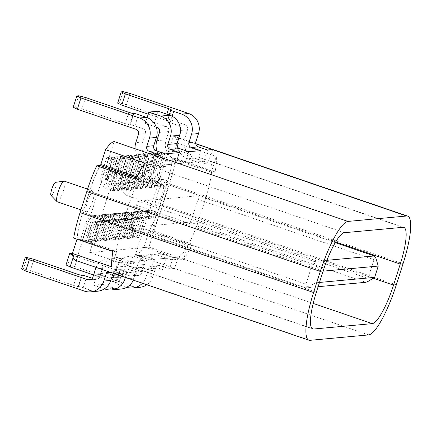 <?xml version="1.0" encoding="UTF-8"?>
<svg xmlns="http://www.w3.org/2000/svg" width="432" height="432" viewBox="0 0 432 432"><rect width="100%" height="100%" fill="white"/><g stroke="black" fill="none" stroke-linecap="round" stroke-linejoin="round"><path stroke-width="0.32" stroke-dasharray="2.16 1.62" d="M396.306 284.888L162.778 205.006A51.57 11.075 108.9 0 1 152.836 230.758L192.062 244.177L188.595 244.496A39.668 8.521 -71.1 0 1 187.774 245.997L187.942 245.468L148.716 232.054A39.274 8.435 108.9 0 0 159.91 205.27L166.633 184.199A39.274 8.435 108.9 0 0 172.373 157.923L177.098 143.116L216.324 156.53A51.57 11.075 108.9 0 1 215.12 171.931L175.894 158.512L172.427 158.836A39.668 8.521 -71.1 0 1 166.73 184.194L160.002 205.265A39.668 8.521 -71.1 0 1 149.369 231.077L188.595 244.496M177.098 143.116A51.57 11.075 108.9 0 0 174.166 136.247A51.57 11.075 108.9 0 0 173.356 136.118L135.421 254.993L174.647 268.412A51.57 11.075 -71.1 0 1 174.366 268.45L368.663 334.913M135.421 254.993A51.57 11.075 108.9 0 0 143.991 246.861L148.716 232.054M192.062 244.177A51.57 11.075 108.9 0 1 183.217 260.28L143.991 246.861M183.217 260.28L187.774 245.997A39.668 8.521 -71.1 0 1 177.973 257.159L124.114 262.127L120.506 273.413L111.343 270.281A3.969 3.856 -95.3 0 0 107.374 271.264M135.097 148.748A15.871 15.428 84.7 0 0 145.681 162.68L154.85 165.812L208.71 160.839A39.668 8.521 -71.1 0 1 209.542 160.925A39.668 8.521 -71.1 0 1 211.766 170.818L216.324 156.53M187.942 245.468A39.274 8.435 -71.1 0 0 199.136 218.689L205.864 197.618A39.274 8.435 -71.1 0 0 211.599 171.342L211.766 170.818A39.668 8.521 -71.1 0 1 211.653 172.249L215.12 171.931M135.945 179.231L139.412 178.913A39.668 8.521 -71.1 0 1 140.233 177.412L140.065 177.935A39.274 8.435 -71.1 0 0 128.871 204.719L122.148 225.79A39.274 8.435 -71.1 0 0 116.408 252.067L116.24 252.59A39.668 8.521 -71.1 0 0 118.465 262.478A39.668 8.521 -71.1 0 0 119.297 262.57L124.114 262.127L119.027 262.58L115.425 273.872L76.194 260.453L114.134 141.577M144.796 163.129L140.233 177.412A39.668 8.521 -71.1 0 1 150.039 166.244L154.85 165.802L158.452 154.516M130 223.97L136.004 205.157A3.969 0.853 108.9 0 1 138.132 201.307L198.283 195.761A3.969 0.853 108.9 0 1 198.364 195.772A3.969 0.853 108.9 0 1 198.007 199.438L192.002 218.252A3.969 0.853 108.9 0 1 189.875 222.102L129.724 227.648A3.969 0.853 108.9 0 1 129.643 227.637A3.969 0.853 108.9 0 1 130 223.97L305.969 284.164L311.974 265.351L136.004 205.157M139.412 178.913L136.555 177.935M111.683 266.873L116.24 252.59A39.668 8.521 -71.1 0 1 116.354 251.154L77.128 237.735A39.668 8.521 -71.1 0 1 82.825 212.377L89.554 191.306A39.668 8.521 -71.1 0 1 100.186 165.494M137.047 176.904L140.065 177.935M100.289 165.526A39.274 8.435 108.9 0 0 89.645 191.3L82.917 212.371A39.274 8.435 108.9 0 0 77.182 238.648L77.004 239.198M116.408 252.067L77.182 238.648M116.354 251.154L112.887 251.473M152.836 230.758L149.369 231.077M162.778 205.006L169.506 183.935A51.57 11.075 108.9 0 0 175.894 158.512M172.427 158.836L211.653 172.249M195.739 143.775L173.356 136.118M212.587 149.537L208.98 160.823L203.893 161.293L207.5 149.99M129.994 93.431L126.392 104.717L119.507 102.967L117.655 103.135M200.561 150.633L196.954 161.935L187.785 158.798L194.729 158.155A15.871 15.428 -95.3 0 1 184.869 138.089L187.515 129.8A3.969 3.856 84.7 0 0 185.047 124.783L126.392 104.717M194.729 158.155L203.893 161.293M123.109 91.676L119.507 102.967M148.203 114.188L165.024 119.945A3.969 0.373 -162.3 0 1 167.875 121.235A3.969 0.373 -162.3 0 1 167.767 121.284L167.303 121.322A3.969 0.373 17.7 0 0 167.189 121.37A3.969 0.373 17.7 0 0 170.041 122.666L178.108 125.42A3.969 3.856 -95.3 0 1 180.155 127.067M187.785 158.798A15.871 15.428 84.7 0 1 177.498 146.956M177.163 143.321A15.871 15.428 84.7 0 1 177.925 138.731L180.49 130.702M138.467 134.32L145.406 133.682A3.969 3.856 84.7 0 0 142.943 128.666L134.876 125.906A3.969 0.373 17.7 0 0 130.286 124.735L129.821 124.778A3.969 0.373 -162.3 0 1 125.231 123.611L81.972 108.815L75.087 107.06L73.235 107.233M85.574 97.524L81.972 108.815M78.689 95.774L75.087 107.06M161.789 165.164L165.456 166.417L163.145 166.628L164.462 167.081L159.835 167.508L154.85 165.802L149.758 166.282L153.36 154.996M75.389 260.323A51.57 11.075 108.9 0 0 76.194 260.453M92.621 201.247A10.908 2.344 -71.1 0 1 86.546 211.804A10.908 2.344 -71.1 0 1 87.529 201.717A10.908 2.344 -71.1 0 1 93.609 191.16A10.908 2.344 -71.1 0 1 92.621 201.247M89.699 252.553L148.921 247.093L179.653 150.79L120.431 156.249L89.699 252.553L119.027 262.58M120.431 156.249L149.758 166.282M131.83 214.531L128.164 213.278A11.902 11.572 84.7 0 0 123.466 212.717A11.902 11.572 84.7 0 0 113.562 220.806L108.097 237.924L113.6 239.809L119.059 222.685A5.951 5.783 -95.3 0 1 126.36 218.921L130.027 220.18L131.83 214.531L133.866 214.348L130.199 213.089A11.902 11.572 -95.3 0 0 125.501 212.528A11.902 11.572 -95.3 0 0 115.598 220.617L110.133 237.735L115.636 239.62L121.095 222.496A5.951 5.783 84.7 0 1 128.396 218.738L132.062 219.991L133.866 214.348M130.027 220.18L132.062 219.991M136.69 219.564L134.654 219.753L136.458 214.105L132.791 212.852A11.902 11.572 84.7 0 0 128.093 212.29L130.129 212.101A11.902 11.572 -95.3 0 0 120.226 220.19L114.761 237.308L120.258 239.193L125.723 222.07A5.951 5.783 84.7 0 1 133.024 218.311L136.69 219.564L138.494 213.921L136.458 214.105M141.318 219.137L139.282 219.326L141.08 213.678L137.414 212.425A11.902 11.572 84.7 0 0 132.721 211.864L134.757 211.675A11.902 11.572 -95.3 0 0 124.853 219.764L119.389 236.882L124.886 238.766L130.351 221.643A5.951 5.783 84.7 0 1 137.651 217.885L141.318 219.137L143.116 213.494L141.08 213.678M145.946 218.711L143.91 218.9L145.708 213.251L142.042 211.999A11.902 11.572 84.7 0 0 137.349 211.437L139.385 211.248A11.902 11.572 -95.3 0 0 129.476 219.337L124.016 236.455L129.514 238.34L134.978 221.216A5.951 5.783 84.7 0 1 142.279 217.458L145.946 218.711L147.744 213.068L145.708 213.251M150.568 218.284L148.532 218.473L150.336 212.825L146.669 211.572A11.902 11.572 84.7 0 0 141.977 211.01L144.013 210.821A11.902 11.572 -95.3 0 0 134.104 218.911L128.644 236.029L134.141 237.913L139.606 220.79A5.951 5.783 84.7 0 1 146.907 217.031L150.568 218.284L152.372 212.641L150.336 212.825M155.196 217.858L153.16 218.047L154.964 212.398L151.297 211.145A11.902 11.572 84.7 0 0 146.599 210.584L148.635 210.395A11.902 11.572 -95.3 0 0 138.731 218.484L133.267 235.602L138.769 237.487L144.229 220.363A5.951 5.783 84.7 0 1 151.529 216.605L155.196 217.858L157 212.215L154.964 212.398M127.435 220.417L125.399 220.601L127.202 214.958L123.536 213.705A11.902 11.572 84.7 0 0 118.838 213.143L120.874 212.954A11.902 11.572 -95.3 0 0 110.97 221.044L105.505 238.162L111.008 240.046L116.467 222.923A5.951 5.783 84.7 0 1 123.768 219.164L127.435 220.417L129.238 214.774L127.202 214.958M122.807 220.844L120.771 221.027L122.575 215.384L118.908 214.132A11.902 11.572 84.7 0 0 114.215 213.57L116.251 213.381A11.902 11.572 -95.3 0 0 106.342 221.47L100.883 238.588L106.38 240.473L111.845 223.349A5.951 5.783 84.7 0 1 119.146 219.591L122.807 220.844L124.61 215.201L122.575 215.384M118.184 221.27L116.149 221.454L117.947 215.811L114.28 214.558A11.902 11.572 84.7 0 0 109.588 213.997L111.623 213.808A11.902 11.572 -95.3 0 0 101.714 221.897L96.255 239.015L101.752 240.899L107.217 223.776A5.951 5.783 84.7 0 1 114.518 220.012L118.184 221.27L119.983 215.627L117.947 215.811M113.557 221.697L111.521 221.881L113.319 216.238L109.652 214.985A11.902 11.572 84.7 0 0 104.96 214.423L106.996 214.234A11.902 11.572 -95.3 0 0 97.092 222.323L91.627 239.441L97.124 241.326L102.589 224.203A5.951 5.783 84.7 0 1 109.89 220.439L113.557 221.697L115.355 216.054L113.319 216.238M108.929 222.124L106.893 222.307L108.697 216.664L105.03 215.411A11.902 11.572 84.7 0 0 100.332 214.85L102.368 214.661A11.902 11.572 -95.3 0 0 92.464 222.75L86.999 239.868L92.497 241.753L97.961 224.629A5.951 5.783 84.7 0 1 105.262 220.865L108.929 222.124L110.732 216.481L108.697 216.664M104.301 222.55L102.265 222.734L104.069 217.091L100.402 215.838A11.902 11.572 84.7 0 0 95.704 215.276L97.74 215.087A11.902 11.572 -95.3 0 0 87.836 223.177L82.372 240.295L87.874 242.179L93.334 225.056A5.951 5.783 84.7 0 1 100.634 221.292L104.301 222.55L106.105 216.907L104.069 217.091M141.917 182.925L140.114 188.568L136.447 187.315A11.902 11.572 84.7 0 1 129.055 172.265L134.514 155.147L140.017 157.027L134.552 174.145A5.951 5.783 -95.3 0 0 138.251 181.672L141.917 182.925L143.953 182.736L142.15 188.384L140.114 188.568M146.54 182.498L144.742 188.141L141.075 186.889A11.902 11.572 84.7 0 1 133.677 171.839L139.142 154.721L144.644 156.6L139.18 173.718A5.951 5.783 -95.3 0 0 142.879 181.246L146.54 182.498L148.576 182.309L146.777 187.958L144.742 188.141M151.168 182.072L149.369 187.715L145.703 186.462A11.902 11.572 84.7 0 1 138.305 171.412L143.77 154.294L149.267 156.173L143.807 173.291A5.951 5.783 -95.3 0 0 147.501 180.819L151.168 182.072L153.203 181.883L151.405 187.531L149.369 187.715M155.795 181.645L153.997 187.288L150.331 186.035A11.902 11.572 84.7 0 1 142.933 170.986L148.397 153.868L153.895 155.747L148.43 172.865A5.951 5.783 -95.3 0 0 152.129 180.392L155.795 181.645L157.831 181.456L156.033 187.105L153.997 187.288M160.423 181.219L158.62 186.862L154.958 185.609A11.902 11.572 84.7 0 1 147.56 170.559L153.025 153.441L158.522 155.32L153.058 172.438A5.951 5.783 -95.3 0 0 156.757 179.966L160.423 181.219L162.459 181.03L160.655 186.678L158.62 186.862M165.051 180.792L163.247 186.435L159.581 185.182A11.902 11.572 84.7 0 1 152.188 170.132L157.653 153.014L163.15 154.894L157.685 172.012A5.951 5.783 -95.3 0 0 161.384 179.539L165.051 180.792L167.087 180.603L165.283 186.251L163.247 186.435M137.29 183.352L135.486 188.995L131.819 187.742A11.902 11.572 84.7 0 1 124.427 172.692L129.892 155.574L135.389 157.453L129.924 174.571A5.951 5.783 -95.3 0 0 133.623 182.099L137.29 183.352L139.325 183.163L137.522 188.811L135.486 188.995M132.662 183.778L130.858 189.421L127.197 188.168A11.902 11.572 84.7 0 1 119.799 173.119L125.264 156.001L130.761 157.88L125.296 174.998A5.951 5.783 -95.3 0 0 128.995 182.525L132.662 183.778L134.698 183.589L132.894 189.238L130.858 189.421M128.034 184.205L126.236 189.848L122.569 188.595A11.902 11.572 84.7 0 1 115.171 173.545L120.636 156.427L126.133 158.306L120.668 175.424A5.951 5.783 -95.3 0 0 124.367 182.952L128.034 184.205L130.07 184.016L128.272 189.664L126.236 189.848M123.406 184.631L121.608 190.274L117.941 189.022A11.902 11.572 84.7 0 1 110.543 173.972L116.008 156.854L121.505 158.733L116.046 175.851A5.951 5.783 -95.3 0 0 119.74 183.379L123.406 184.631L125.442 184.442L123.644 190.091L121.608 190.274M118.778 185.058L116.98 190.701L113.314 189.448A11.902 11.572 84.7 0 1 105.916 174.398L111.38 157.28L116.883 159.16L111.418 176.278A5.951 5.783 -95.3 0 0 115.117 183.805L118.778 185.058L120.814 184.869L119.016 190.517L116.98 190.701M114.156 185.485L112.352 191.128L108.686 189.875A11.902 11.572 84.7 0 1 101.293 174.825L106.753 157.707L112.255 159.586L106.79 176.704A5.951 5.783 -95.3 0 0 110.489 184.232L114.156 185.485L116.192 185.296L114.388 190.944L112.352 191.128M96.093 267.403A15.871 15.428 84.7 0 1 108.691 258.228A15.871 15.428 84.7 0 1 114.95 258.979L121.889 258.341L131.053 261.473L145.12 260.177L141.512 271.48L127.451 272.776L118.282 269.638A3.969 3.856 84.7 0 0 113.416 272.149L113.076 273.213M148.921 247.093L178.249 257.121L173.162 257.591L163.993 254.459L157.054 255.096L166.217 258.233L154.375 259.324L145.211 256.187L135.956 257.04L145.12 260.177M114.95 258.979L129.092 263.833L133.72 263.407L132.403 262.953L134.719 262.742L131.053 261.484M97.567 291.211A15.871 15.428 -95.3 0 1 91.309 290.461L83.241 287.701A3.969 0.373 17.7 0 0 78.651 286.535L78.187 286.578A3.969 0.373 -162.3 0 1 73.597 285.406L30.337 270.61L23.452 268.855L21.6 269.028M131.053 261.473L127.451 272.776M121.889 258.341A15.871 15.428 -95.3 0 0 115.63 257.591A15.871 15.428 -95.3 0 0 102.422 268.375L99.776 276.664A3.969 3.856 84.7 0 1 94.91 279.175L92.356 278.3M33.939 259.324L30.337 270.61M27.054 257.569L23.452 268.855M309.992 340.324L115.695 273.861L120.506 273.413M146.81 284.753A15.871 15.428 -95.3 0 0 152.879 276.545L155.52 268.267A3.969 3.856 84.7 0 1 160.391 265.756L169.555 268.893L174.366 268.45M133.364 280.152A15.871 15.428 -95.3 0 0 134.093 278.278L136.739 270A3.969 3.856 84.7 0 1 141.604 267.489L150.768 270.626L162.61 269.536L153.446 266.398A3.969 3.856 -95.3 0 0 148.581 268.909L145.94 277.187A15.871 15.428 84.7 0 1 142.382 283.241M125.383 277.425L127.483 270.853A3.969 3.856 -95.3 0 1 132.349 268.342L141.512 271.48M111.613 277.803A3.969 3.856 -95.3 0 1 108.977 277.879L97.243 273.861L93.641 285.152L104.404 288.835M135.956 257.04A15.871 15.428 84.7 0 0 129.697 256.289A15.871 15.428 84.7 0 0 116.489 267.079L114.388 273.661M154.375 259.324L150.768 270.626M145.211 256.187A15.871 15.428 -95.3 0 0 138.947 255.436A15.871 15.428 -95.3 0 0 125.744 266.225L123.098 274.514A3.969 3.856 84.7 0 1 118.228 277.025L113.794 275.508M112.487 275.06L106.499 273.008L102.897 284.299L114.626 288.311A15.871 15.428 -95.3 0 0 120.884 289.062M166.217 258.233L162.61 269.536M119.156 271.879L115.555 283.171A3.969 0.373 17.7 0 1 115.668 283.122L119.27 271.831A3.969 0.373 -162.3 0 0 119.156 271.879A3.969 0.373 -162.3 0 0 122.008 273.17L130.075 275.929A3.969 3.856 -95.3 0 0 134.941 273.424L137.587 265.129A15.871 15.428 84.7 0 1 150.795 254.345A15.871 15.428 84.7 0 1 157.054 255.096M126.695 287.296A15.871 15.428 84.7 0 1 126.473 287.221L118.406 284.461A3.969 0.373 17.7 0 1 115.555 283.171M163.993 254.459A15.871 15.428 -95.3 0 0 157.734 253.708A15.871 15.428 -95.3 0 0 144.526 264.492L141.88 272.781A3.969 3.856 84.7 0 1 137.014 275.292L78.359 255.226L74.758 266.517L133.412 286.578A15.871 15.428 -95.3 0 0 139.671 287.329M74.758 266.517L67.867 264.762L66.02 264.935M93.582 274.963L113.389 281.74A3.969 0.373 -162.3 0 1 116.24 283.03A3.969 0.373 -162.3 0 1 116.127 283.079L115.668 283.122M173.162 257.591L169.555 268.893M71.469 253.476L67.867 264.762M72.479 253.73L78.359 255.226M73.154 257.461L73.732 255.652L72.63 255.118M119.27 271.831L119.729 271.793A3.969 0.373 17.7 0 0 119.842 271.744A3.969 0.373 17.7 0 0 116.991 270.454L73.732 255.652M178.249 257.121L174.647 268.412M179.653 150.79L208.98 160.823M162.022 194.854A10.908 2.344 -71.1 0 1 155.947 205.411A10.908 2.344 -71.1 0 1 156.935 195.318A10.908 2.344 -71.1 0 1 163.01 184.761A10.908 2.344 -71.1 0 1 162.022 194.854M211.599 171.342L172.373 157.923M127.607 185.29A10.908 2.344 108.9 0 0 126.398 195.232A10.908 2.344 108.9 0 0 126.619 195.377A10.908 2.344 108.9 0 0 126.851 195.399A10.908 2.344 108.9 0 0 132.694 184.82A10.908 2.344 108.9 0 0 133.682 174.733A10.908 2.344 108.9 0 0 133.456 174.706A10.908 2.344 108.9 0 0 133.418 174.712A10.908 2.344 108.9 0 0 127.607 185.29M121.198 182.693A6.944 1.49 108.9 0 0 120.431 189.022A6.944 1.49 108.9 0 0 120.717 189.13A6.944 1.49 108.9 0 0 124.438 182.396A6.944 1.49 108.9 0 0 124.918 175.959A6.944 1.49 108.9 0 0 124.897 175.964A6.944 1.49 108.9 0 0 121.198 182.693M145.681 162.68L152.626 162.038L161.789 165.175L165.397 153.873M196.954 161.935L185.107 163.026L188.714 151.724M161.789 165.175L175.856 163.879L166.687 160.742L175.943 159.889L185.107 163.026M145.406 133.682L142.76 141.971A15.871 15.428 -95.3 0 0 152.626 162.038M175.856 163.879L179.458 152.577M166.687 160.742A15.871 15.428 84.7 0 1 156.978 150.995M156.254 127.111L145.276 123.352L147.118 117.585M158.134 111.213L154.532 122.504L166.261 126.517A3.969 3.856 84.7 0 1 168.728 131.533L166.082 139.822A15.871 15.428 -95.3 0 0 175.943 159.889M154.532 122.504L145.276 123.352M106.499 273.008L97.243 273.861M102.897 284.299L93.641 285.152M115.695 273.861A51.57 11.075 -71.1 0 1 115.425 273.872M77.128 237.735L73.661 238.059M110.133 237.735L108.097 237.924M115.636 239.62L113.6 239.809M128.093 212.29A11.902 11.572 84.7 0 0 118.19 220.379L112.725 237.497L118.222 239.382L123.687 222.259A5.951 5.783 -95.3 0 1 130.988 218.495L134.654 219.753M138.494 213.921L134.827 212.663A11.902 11.572 -95.3 0 0 130.129 212.101M114.761 237.308L112.725 237.497M120.258 239.193L118.222 239.382M132.721 211.864A11.902 11.572 84.7 0 0 122.818 219.953L117.353 237.071L122.85 238.955L128.315 221.832A5.951 5.783 -95.3 0 1 135.616 218.068L139.282 219.326M143.116 213.494L139.45 212.236A11.902 11.572 -95.3 0 0 134.757 211.675M119.389 236.882L117.353 237.071M124.886 238.766L122.85 238.955M137.349 211.437A11.902 11.572 84.7 0 0 127.44 219.526L121.981 236.644L127.478 238.529L132.943 221.405A5.951 5.783 -95.3 0 1 140.243 217.642L143.91 218.9M147.744 213.068L144.077 211.81A11.902 11.572 -95.3 0 0 139.385 211.248M124.016 236.455L121.981 236.644M129.514 238.34L127.478 238.529M141.977 211.01A11.902 11.572 84.7 0 0 132.068 219.1L126.603 236.218L132.106 238.102L137.57 220.979A5.951 5.783 -95.3 0 1 144.871 217.215L148.532 218.473M152.372 212.641L148.705 211.383A11.902 11.572 -95.3 0 0 144.013 210.821M128.644 236.029L126.603 236.218M134.141 237.913L132.106 238.102M146.599 210.584A11.902 11.572 84.7 0 0 136.696 218.673L131.231 235.791L136.733 237.676L142.193 220.552A5.951 5.783 -95.3 0 1 149.494 216.788L153.16 218.047M157 212.215L153.333 210.956A11.902 11.572 -95.3 0 0 148.635 210.395M133.267 235.602L131.231 235.791M138.769 237.487L136.733 237.676M118.838 213.143A11.902 11.572 84.7 0 0 108.934 221.233L103.469 238.351L108.972 240.235L114.431 223.112A5.951 5.783 -95.3 0 1 121.732 219.348L125.399 220.601M129.238 214.774L125.572 213.516A11.902 11.572 -95.3 0 0 120.874 212.954M105.505 238.162L103.469 238.351M111.008 240.046L108.972 240.235M114.215 213.57A11.902 11.572 84.7 0 0 104.306 221.659L98.847 238.777L104.344 240.662L109.809 223.538A5.951 5.783 -95.3 0 1 117.11 219.775L120.771 221.027M124.61 215.201L120.944 213.943A11.902 11.572 -95.3 0 0 116.251 213.381M100.883 238.588L98.847 238.777M106.38 240.473L104.344 240.662M109.588 213.997A11.902 11.572 84.7 0 0 99.679 222.086L94.219 239.204L99.716 241.088L105.181 223.965A5.951 5.783 -95.3 0 1 112.482 220.201L116.149 221.454M119.983 215.627L116.316 214.369A11.902 11.572 -95.3 0 0 111.623 213.808M96.255 239.015L94.219 239.204M101.752 240.899L99.716 241.088M104.96 214.423A11.902 11.572 84.7 0 0 95.056 222.512L89.591 239.63L95.089 241.515L100.553 224.392A5.951 5.783 -95.3 0 1 107.854 220.628L111.521 221.881M115.355 216.054L111.688 214.796A11.902 11.572 -95.3 0 0 106.996 214.234M91.627 239.441L89.591 239.63M97.124 241.326L95.089 241.515M100.332 214.85A11.902 11.572 84.7 0 0 90.428 222.939L84.964 240.057L90.461 241.942L95.926 224.818A5.951 5.783 -95.3 0 1 103.226 221.054L106.893 222.307M110.732 216.481L107.066 215.222A11.902 11.572 -95.3 0 0 102.368 214.661M86.999 239.868L84.964 240.057M92.497 241.753L90.461 241.942M95.704 215.276A11.902 11.572 84.7 0 0 85.801 223.366L80.336 240.484L85.838 242.368L91.298 225.245A5.951 5.783 -95.3 0 1 98.599 221.481L102.265 222.734M106.105 216.907L102.438 215.649A11.902 11.572 -95.3 0 0 97.74 215.087M82.372 240.295L80.336 240.484M87.874 242.179L85.838 242.368M142.15 188.384L138.483 187.126A11.902 11.572 -95.3 0 1 131.09 172.076L136.55 154.958L142.052 156.838L136.588 173.961A5.951 5.783 84.7 0 0 140.287 181.483L143.953 182.736M142.052 156.838L140.017 157.027M136.55 154.958L134.514 155.147M146.777 187.958L143.111 186.7A11.902 11.572 -95.3 0 1 135.713 171.65L141.178 154.532L146.68 156.411L141.215 173.534A5.951 5.783 84.7 0 0 144.914 181.057L148.576 182.309M146.68 156.411L144.644 156.6M141.178 154.532L139.142 154.721M151.405 187.531L147.739 186.273A11.902 11.572 -95.3 0 1 140.341 171.223L145.805 154.105L151.303 155.984L145.843 173.108A5.951 5.783 84.7 0 0 149.537 180.63L153.203 181.883M151.303 155.984L149.267 156.173M145.805 154.105L143.77 154.294M156.033 187.105L152.366 185.846A11.902 11.572 -95.3 0 1 144.968 170.797L150.433 153.679L155.93 155.558L150.466 172.681A5.951 5.783 84.7 0 0 154.165 180.203L157.831 181.456M155.93 155.558L153.895 155.747M150.433 153.679L148.397 153.868M160.655 186.678L156.994 185.42A11.902 11.572 -95.3 0 1 149.596 170.37L155.061 153.252L160.558 155.131L155.093 172.255A5.951 5.783 84.7 0 0 158.792 179.777L162.459 181.03M160.558 155.131L158.522 155.32M155.061 153.252L153.025 153.441M165.283 186.251L161.617 184.993A11.902 11.572 -95.3 0 1 154.224 169.943L159.689 152.825L165.186 154.705L159.721 171.828A5.951 5.783 84.7 0 0 163.42 179.35L167.087 180.603M165.186 154.705L163.15 154.894M159.689 152.825L157.653 153.014M137.522 188.811L133.855 187.553A11.902 11.572 -95.3 0 1 126.463 172.503L131.927 155.385L137.425 157.264L131.96 174.388A5.951 5.783 84.7 0 0 135.659 181.91L139.325 183.163M137.425 157.264L135.389 157.453M131.927 155.385L129.892 155.574M132.894 189.238L129.233 187.979A11.902 11.572 -95.3 0 1 121.835 172.93L127.3 155.812L132.797 157.691L127.332 174.814A5.951 5.783 84.7 0 0 131.031 182.336L134.698 183.589M132.797 157.691L130.761 157.88M127.3 155.812L125.264 156.001M128.272 189.664L124.605 188.406A11.902 11.572 -95.3 0 1 117.207 173.356L122.672 156.238L128.169 158.117L122.704 175.241A5.951 5.783 84.7 0 0 126.403 182.763L130.07 184.016M128.169 158.117L126.133 158.306M122.672 156.238L120.636 156.427M123.644 190.091L119.977 188.833A11.902 11.572 -95.3 0 1 112.579 173.783L118.044 156.665L123.541 158.544L118.082 175.667A5.951 5.783 84.7 0 0 121.775 183.19L125.442 184.442M123.541 158.544L121.505 158.733M118.044 156.665L116.008 156.854M119.016 190.517L115.349 189.259A11.902 11.572 -95.3 0 1 107.951 174.209L113.416 157.091L118.919 158.971L113.454 176.094A5.951 5.783 84.7 0 0 117.153 183.616L120.814 184.869M118.919 158.971L116.883 159.16M113.416 157.091L111.38 157.28M114.388 190.944L110.722 189.686A11.902 11.572 -95.3 0 1 103.329 174.636L108.788 157.518L114.291 159.397L108.826 176.521A5.951 5.783 84.7 0 0 112.525 184.043L116.192 185.296M114.291 159.397L112.255 159.586M108.788 157.518L106.753 157.707M57.218 201.776A10.908 2.344 108.9 0 0 57.445 201.798A10.908 2.344 108.9 0 0 63.293 191.219A10.908 2.344 108.9 0 0 64.276 181.132M51.03 195.421A6.944 1.49 108.9 0 0 51.316 195.529A6.944 1.49 108.9 0 0 55.037 188.795A6.944 1.49 108.9 0 0 55.517 182.358M305.969 284.164L306.466 287.167L305.694 287.842L129.724 227.648M319.486 282.447L316.354 282.739L319.955 271.447L314.167 263.029L311.974 265.351M316.354 282.739L306.466 287.167M129.643 227.637L305.624 287.836L318.13 286.691M367.924 281.502L367.972 278.446L192.002 218.252M198.007 199.438L373.977 259.632L375.624 257.364M373.977 259.632L367.972 278.446M319.955 271.447L323.087 271.161M138.132 201.307L314.102 261.5L314.167 263.029M314.102 261.5L326.927 260.318M344.336 232.708L150.039 166.244M208.71 160.839L403.007 227.302M196.954 161.924L200.621 163.172L202.937 162.961L204.25 163.409L208.877 162.983L203.899 161.282M89.554 191.306L323.077 271.188M128.871 204.719L89.645 191.3M82.917 212.371L122.148 225.79M119.297 262.57L312.05 328.509M316.354 292.259L82.825 212.377M173.156 257.602L178.135 259.308L173.513 259.735L172.195 259.286L169.884 259.497L166.217 258.244M313.195 303.421L177.968 257.159M160.002 205.265L373.264 278.213M169.506 183.935L403.029 263.817M172.103 116.197L170.041 122.666M167.303 121.322L170.905 110.036M185.047 124.783L178.108 125.42M134.876 125.906L138.483 114.615M133.888 113.449L130.286 124.735M129.821 124.778L133.429 113.492M128.833 112.325L125.231 123.611M142.943 128.666L136.004 129.303M83.241 287.701L86.843 276.415M82.253 275.243L78.651 286.535M91.039 279.531L94.91 279.175M99.776 276.664L92.837 277.306M95.483 269.012L102.422 268.375M91.309 290.461L84.37 291.103M78.187 286.578L81.788 275.287M77.198 274.12L73.597 285.406M113.416 272.149L110.695 272.398M111.343 270.281L118.282 269.638M153.446 266.398L160.391 265.756M132.349 268.342L141.604 267.489M136.739 270L127.483 270.853M122.008 273.17L118.406 284.461M133.412 286.578L126.473 287.221M145.94 277.187L152.879 276.545M155.52 268.267L148.581 268.909M130.075 275.929L137.014 275.292M119.729 271.793L116.127 283.079M113.389 281.74L116.991 270.454M141.88 272.781L134.941 273.424M137.587 265.129L144.526 264.492M199.136 218.689L159.91 205.27M166.633 184.199L205.864 197.618M335.637 241.969L166.73 184.194M142.76 141.971L135.821 142.614M166.082 139.822L156.827 140.675M166.261 126.517L157.01 127.37M159.473 132.386L168.728 131.533M184.869 138.089L177.925 138.731M180.571 130.437L187.515 129.8M116.489 267.079L125.744 266.225M123.098 274.514L113.843 275.368M108.977 277.879L111.667 277.63M112.045 277.592L118.228 277.025M114.626 288.311L105.376 289.165M129.2 278.726L134.093 278.278M126.36 218.921L128.396 218.738M130.199 213.089L128.164 213.278M113.562 220.806L115.598 220.617M121.095 222.496L119.059 222.685M130.988 218.495L133.024 218.311M134.827 212.663L132.791 212.852M118.19 220.379L120.226 220.19M125.723 222.07L123.687 222.259M135.616 218.068L137.651 217.885M139.45 212.236L137.414 212.425M122.818 219.953L124.853 219.764M130.351 221.643L128.315 221.832M140.243 217.642L142.279 217.458M144.077 211.81L142.042 211.999M127.44 219.526L129.476 219.337M134.978 221.216L132.943 221.405M144.871 217.215L146.907 217.031M148.705 211.383L146.669 211.572M132.068 219.1L134.104 218.911M139.606 220.79L137.57 220.979M149.494 216.788L151.529 216.605M153.333 210.956L151.297 211.145M136.696 218.673L138.731 218.484M144.229 220.363L142.193 220.552M121.732 219.348L123.768 219.164M125.572 213.516L123.536 213.705M108.934 221.233L110.97 221.044M116.467 222.923L114.431 223.112M117.11 219.775L119.146 219.591M120.944 213.943L118.908 214.132M104.306 221.659L106.342 221.47M111.845 223.349L109.809 223.538M112.482 220.201L114.518 220.012M116.316 214.369L114.28 214.558M99.679 222.086L101.714 221.897M107.217 223.776L105.181 223.965M107.854 220.628L109.89 220.439M111.688 214.796L109.652 214.985M95.056 222.512L97.092 222.323M102.589 224.203L100.553 224.392M103.226 221.054L105.262 220.865M107.066 215.222L105.03 215.411M90.428 222.939L92.464 222.75M97.961 224.629L95.926 224.818M98.599 221.481L100.634 221.292M102.438 215.649L100.402 215.838M85.801 223.366L87.836 223.177M93.334 225.056L91.298 225.245M140.287 181.483L138.251 181.672M134.552 174.145L136.588 173.961M131.09 172.076L129.055 172.265M136.447 187.315L138.483 187.126M144.914 181.057L142.879 181.246M139.18 173.718L141.215 173.534M135.713 171.65L133.677 171.839M141.075 186.889L143.111 186.7M149.537 180.63L147.501 180.819M143.807 173.291L145.843 173.108M140.341 171.223L138.305 171.412M145.703 186.462L147.739 186.273M154.165 180.203L152.129 180.392M148.43 172.865L150.466 172.681M144.968 170.797L142.933 170.986M150.331 186.035L152.366 185.846M158.792 179.777L156.757 179.966M153.058 172.438L155.093 172.255M149.596 170.37L147.56 170.559M154.958 185.609L156.994 185.42M163.42 179.35L161.384 179.539M157.685 172.012L159.721 171.828M154.224 169.943L152.188 170.132M159.581 185.182L161.617 184.993M135.659 181.91L133.623 182.099M129.924 174.571L131.96 174.388M126.463 172.503L124.427 172.692M131.819 187.742L133.855 187.553M131.031 182.336L128.995 182.525M125.296 174.998L127.332 174.814M121.835 172.93L119.799 173.119M127.197 188.168L129.233 187.979M126.403 182.763L124.367 182.952M120.668 175.424L122.704 175.241M117.207 173.356L115.171 173.545M122.569 188.595L124.605 188.406M121.775 183.19L119.74 183.379M116.046 175.851L118.082 175.667M112.579 173.783L110.543 173.972M117.941 189.022L119.977 188.833M117.153 183.616L115.117 183.805M111.418 176.278L113.454 176.094M107.951 174.209L105.916 174.398M113.314 189.448L115.349 189.259M112.525 184.043L110.489 184.232M106.79 176.704L108.826 176.521M103.329 174.636L101.293 174.825M108.686 189.875L110.722 189.686M165.024 119.945L166.86 114.199M171.369 109.993L167.767 121.284M189.875 222.102L365.845 282.296M335.254 242.617L198.283 195.761M118.465 262.478L312.768 328.941M174.166 136.247L195.712 143.618M169.22 115.004L167.189 121.37M89.532 280.001L96.476 279.358M108.691 258.228L115.63 257.591M109.777 270.092L116.721 269.455M130.783 268.153L140.038 267.3M151.88 266.209L158.825 265.572M119.842 271.744L116.24 283.03M131.641 276.118L138.58 275.481M150.795 254.345L157.734 253.708M209.542 160.925L403.839 227.394M155.947 205.411L126.619 195.377M120.431 189.022L126.398 195.232M124.897 175.964L133.418 174.712M163.01 184.761L133.682 174.733M129.697 256.289L138.947 255.436M110.538 278.062L119.794 277.209M123.466 212.717L125.501 212.528M124.011 218.641L126.047 218.452M128.639 218.214L130.675 218.025M133.267 217.787L135.302 217.598M137.894 217.361L139.93 217.172M142.522 216.934L144.558 216.745M147.15 216.508L149.186 216.319M119.389 219.067L121.424 218.878M114.761 219.494L116.797 219.305M110.133 219.92L112.169 219.731M105.505 220.347L107.541 220.158M100.877 220.774L102.913 220.585M96.25 221.2L98.291 221.011M86.546 211.804L80.93 209.887M93.609 191.16L87.577 189.097M171.482 109.944L167.875 121.235M335.264 242.6L198.364 195.772"/><path stroke-width="0.65" d="M396.306 284.888A51.57 11.075 -71.1 0 1 368.663 334.913L309.992 340.324A51.57 11.075 -71.1 0 1 308.912 340.205A51.57 11.075 -71.1 0 1 313.578 292.518L320.301 271.447A51.57 11.075 -71.1 0 1 347.938 221.422L406.609 216.011A51.57 11.075 -71.1 0 1 407.689 216.13A51.57 11.075 -71.1 0 1 403.029 263.817L396.306 284.888M323.077 271.188L316.354 292.259A39.668 8.521 108.9 0 0 312.768 328.941A39.668 8.521 108.9 0 0 313.6 329.033L372.265 323.627A39.668 8.521 108.9 0 0 393.53 285.147L400.253 264.076A39.668 8.521 108.9 0 0 403.839 227.394A39.668 8.521 108.9 0 0 403.007 227.302L344.336 232.708A39.668 8.521 108.9 0 0 323.077 271.188M136.555 177.935L100.186 165.494L96.719 165.812L135.945 179.231A51.57 11.075 108.9 0 1 144.796 163.129L105.565 149.71L100.84 164.516L137.047 176.904M100.84 164.516A39.274 8.435 108.9 0 0 100.289 165.526M77.004 239.198L72.457 253.454L111.683 266.873A51.57 11.075 108.9 0 1 112.887 251.473L73.661 238.059A51.57 11.075 108.9 0 1 80.05 212.636L313.578 292.518M406.609 216.011L212.312 149.548A51.57 11.075 -71.1 0 1 212.587 149.537L195.739 143.775M212.312 149.548L207.5 149.99L198.337 146.858A3.969 3.856 84.7 0 1 195.869 141.842L198.509 133.564A15.871 15.428 -95.3 0 0 188.649 113.497L129.994 93.431L123.109 91.676L121.257 91.849L125.366 93.857L168.626 108.653A3.969 0.373 17.7 0 1 171.482 109.944A3.969 0.373 17.7 0 1 171.369 109.993L170.905 110.036A3.969 0.373 -162.3 0 0 170.791 110.084L169.22 115.004M147.118 117.585L148.878 112.066L158.134 111.213L169.868 115.225A15.871 15.428 -95.3 0 1 179.728 135.292L177.082 143.586C176.569 145.951 177.39 147.62 179.534 148.592L188.714 151.724L200.561 150.633L191.392 147.496A3.969 3.856 -95.3 0 1 188.93 142.479L191.57 134.201A15.871 15.428 84.7 0 0 181.71 114.134L173.642 111.375A3.969 0.373 -162.3 0 1 170.791 110.084M121.257 91.849L117.655 103.135L121.765 105.143L125.366 93.857M148.203 114.188L121.765 105.143M177.498 146.956A15.871 15.428 84.7 0 1 177.163 143.321M180.155 127.067A3.969 3.856 -95.3 0 1 180.571 130.437L180.49 130.702M80.951 97.951L76.837 95.942L73.235 107.233L77.344 109.242L80.951 97.951L139.606 118.017A15.871 15.428 84.7 0 1 149.467 138.083L146.826 146.362A3.969 3.856 -95.3 0 0 149.288 151.378L158.452 154.516L153.641 154.958L347.938 221.422M148.878 112.066L160.612 116.078A15.871 15.428 84.7 0 1 170.473 136.145L167.827 144.439C167.319 146.804 168.134 148.473 170.278 149.445L179.458 152.577L165.397 153.873L156.227 150.736A3.969 3.856 84.7 0 1 153.765 145.719L156.406 137.446A15.871 15.428 -95.3 0 0 146.545 117.374L138.483 114.615A3.969 0.373 -162.3 0 0 133.888 113.449L133.429 113.492A3.969 0.373 17.7 0 1 128.833 112.325L85.574 97.524L78.689 95.774L76.837 95.942M135.097 148.748A15.871 15.428 84.7 0 1 135.821 142.614L138.467 134.32A3.969 3.856 -95.3 0 0 136.004 129.303L77.344 109.242M105.565 149.71A51.57 11.075 108.9 0 1 114.134 141.577L153.36 154.996A51.57 11.075 -71.1 0 1 153.641 154.958M96.719 165.812A51.57 11.075 108.9 0 0 86.778 191.565L80.05 212.636M72.457 253.454A51.57 11.075 108.9 0 0 75.389 260.323L308.912 340.205M107.374 271.264A3.969 3.856 -95.3 0 0 106.477 272.786L103.837 281.065A15.871 15.428 84.7 0 1 90.628 291.854L97.567 291.211A15.871 15.428 -95.3 0 0 110.776 280.427L113.076 273.213M96.093 267.403A15.871 15.428 84.7 0 0 95.483 269.012L92.837 277.306A3.969 3.856 -95.3 0 1 87.971 279.812L29.311 259.751L25.202 257.737L27.054 257.569L33.939 259.324L77.198 274.12A3.969 0.373 17.7 0 0 81.788 275.287L82.253 275.243A3.969 0.373 -162.3 0 1 86.843 276.415L92.356 278.3M25.202 257.737L21.6 269.028L25.709 271.037L29.311 259.751M90.628 291.854A15.871 15.428 84.7 0 1 84.37 291.103L25.709 271.037M104.404 288.835L105.376 289.165A15.871 15.428 84.7 0 0 111.634 289.915A15.871 15.428 84.7 0 0 124.843 279.131L125.383 277.425M111.613 277.803A3.969 3.856 -95.3 0 0 113.843 275.368L114.388 273.661M113.794 275.508L112.487 275.06M111.634 289.915L120.884 289.062A15.871 15.428 -95.3 0 0 133.364 280.152M142.382 283.241A15.871 15.428 84.7 0 1 132.732 287.971A15.871 15.428 84.7 0 1 126.695 287.296M72.479 253.73L69.622 253.643L66.02 264.935L70.13 266.944L93.582 274.963M132.732 287.971L139.671 287.329A15.871 15.428 -95.3 0 0 146.81 284.753M72.63 255.118L69.622 253.643M70.13 266.944L73.154 257.461M156.978 150.995A15.871 15.428 84.7 0 1 156.827 140.675L159.473 132.386A3.969 3.856 -95.3 0 0 157.01 127.37L156.254 127.111M87.577 189.097L64.276 181.132A10.908 2.344 108.9 0 0 64.049 181.105A10.908 2.344 108.9 0 0 64.012 181.111A10.908 2.344 108.9 0 0 58.201 191.684A10.908 2.344 108.9 0 0 56.997 201.631A10.908 2.344 108.9 0 0 57.218 201.776L80.93 209.887M55.517 182.358A6.944 1.49 108.9 0 0 55.496 182.363A6.944 1.49 108.9 0 0 51.797 189.092A6.944 1.49 108.9 0 0 51.03 195.421L56.997 201.631M318.13 286.691L365.845 282.296L367.924 281.502L374.652 277.36L319.486 282.447M323.087 271.161L378.254 266.074L374.652 277.36M378.254 266.074L375.624 257.364L374.252 255.955L335.254 242.617M335.264 242.6L374.35 255.971L326.927 260.318M312.05 328.509L313.6 329.033M372.265 323.627L313.195 303.421M373.264 278.213L393.53 285.147M181.71 114.134L188.649 113.497M173.642 111.375L172.103 116.197M198.509 133.564L191.57 134.201M188.93 142.479L195.869 141.842M198.337 146.858L191.392 147.496M179.534 148.592L170.278 149.445M156.227 150.736L149.288 151.378M146.826 146.362L153.765 145.719M156.406 137.446L149.467 138.083M139.606 118.017L146.545 117.374M320.301 271.447L86.778 191.565M87.971 279.812L91.039 279.531M103.837 281.065L110.776 280.427M110.695 272.398L106.477 272.786M400.253 264.076L335.637 241.969M167.827 144.439L177.082 143.586M179.728 135.292L170.473 136.145M160.612 116.078L169.868 115.225M111.667 277.63L112.045 277.592M124.843 279.131L129.2 278.726M166.86 114.199L168.626 108.653M195.712 143.618L407.689 216.13M55.496 182.363L64.012 181.111"/></g></svg>
